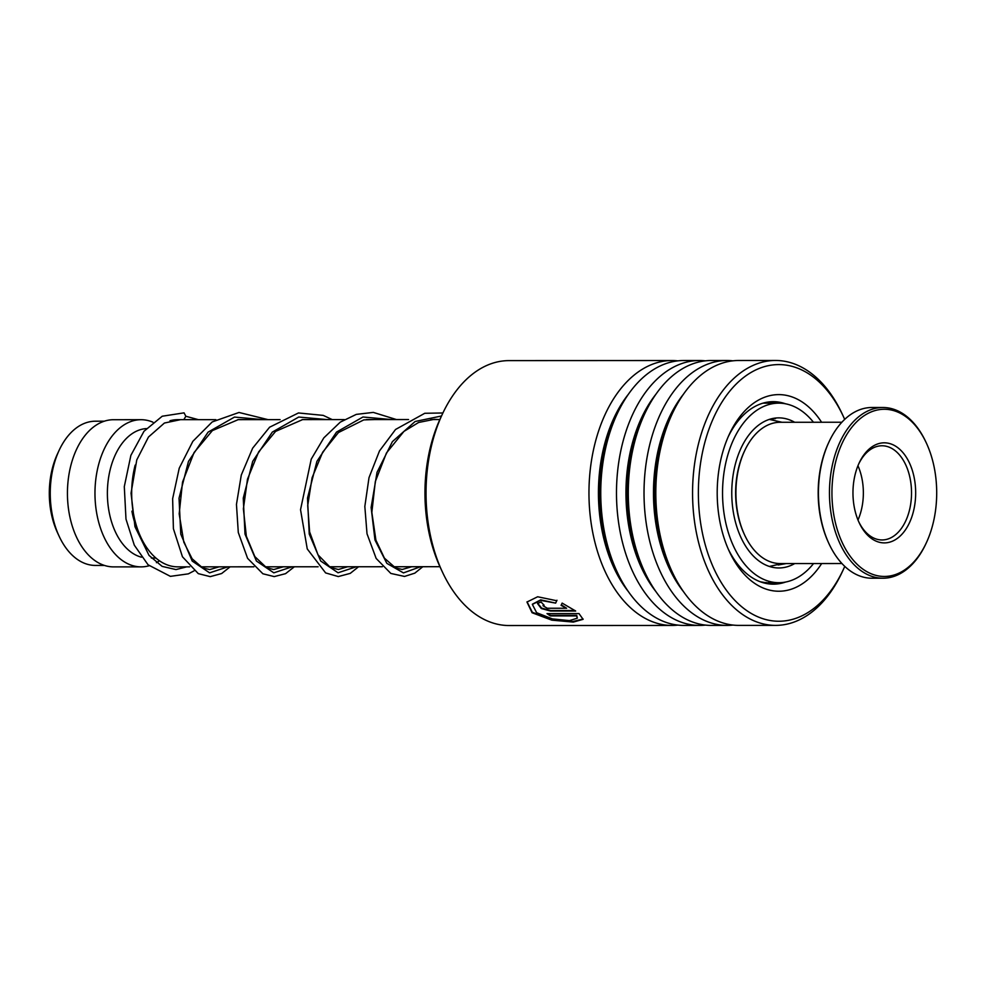 <?xml version="1.0" encoding="UTF-8"?>
<svg xmlns="http://www.w3.org/2000/svg" width="986" height="986" viewBox="0 0 986 986"><rect width="100%" height="100%" fill="white"/><g stroke="black" fill="none" stroke-linecap="round" stroke-linejoin="round"><path stroke-width="1.48" d="M104.417 565.422L95.469 565.434A72.114 45.183 -90 0 1 69.673 552.554A72.114 45.183 -90 0 1 59.123 536.211L57.422 532.539A65.939 41.313 -90 0 1 57.373 454.139L59.074 450.454A72.114 45.183 -90 0 1 95.395 421.207L104.331 421.195M59.123 536.211A72.114 45.183 -90 0 1 59.074 450.454M189.645 566.851L177.825 566.851A73.58 46.108 -90 0 1 151.499 553.713A73.58 46.108 -90 0 1 140.739 537.05A73.58 46.108 -90 0 1 135.168 465.109M169.999 420.726A73.58 46.108 -90 0 1 177.739 419.679L215.848 419.666M140.739 537.05L138.299 531.799A64.756 40.574 -90 0 1 131.914 511.167M141.479 557.201A64.756 40.574 -90 0 1 124.84 546.478A64.756 40.574 -90 0 1 108.99 475.227A64.756 40.574 -90 0 1 146.248 428.59M149.108 565.767A73.58 46.108 -90 0 1 141.121 566.876A73.58 46.108 -90 0 1 114.795 553.725A73.58 46.108 -90 0 1 97.072 471.308A73.58 46.108 -90 0 1 141.035 419.703A73.58 46.108 -90 0 1 152.916 422.181M141.121 566.876L113.6 566.888A73.58 46.108 -90 0 1 87.273 553.75A73.58 46.108 -90 0 1 69.538 471.32A73.58 46.108 -90 0 1 113.513 419.716L141.035 419.703M159.473 560.788A73.58 46.108 -90 0 1 156.417 562.698M442.344 571.88L440.397 567.677A125.395 78.572 -90 0 1 432.731 438.634A125.395 78.572 -90 0 1 440.311 418.557L442.258 414.354A132.457 82.997 90 0 0 434.247 435.565A132.457 82.997 90 0 0 442.344 571.88A132.457 82.997 90 0 0 509.109 625.531L672.058 625.444A132.457 82.997 -90 0 1 597.196 435.467A132.457 82.997 -90 0 1 671.897 360.531A132.457 82.997 -90 0 1 677.789 360.851M671.897 360.531L508.949 360.617A132.457 82.997 90 0 0 442.258 414.354M844.682 419.395A128.34 80.421 90 0 0 843.412 416.573A128.34 80.421 90 0 0 706.333 437.192A128.34 80.421 90 0 0 737.306 602.816A128.34 80.421 90 0 0 843.498 569.193A128.34 80.421 90 0 0 844.768 566.371M843.498 569.193L842.364 571.646A132.457 82.997 -90 0 1 775.662 625.383A132.457 82.997 -90 0 1 700.799 435.405A132.457 82.997 -90 0 1 775.514 360.469A132.457 82.997 -90 0 1 842.278 414.12L843.412 416.573M821.683 563.536A98.317 61.6 -90 0 1 729.307 551.408A98.317 61.6 -90 0 1 723.293 450.232A98.317 61.6 -90 0 1 729.233 434.493A98.317 61.6 -90 0 1 821.597 422.255M728.334 549.251A91.242 57.176 90 0 0 773.344 584.168A91.242 57.176 90 0 0 785.595 582.048M705.471 625.087A132.457 82.997 -90 0 1 699.579 625.42L683.828 625.432A132.457 82.997 -90 0 1 617.063 571.769A132.457 82.997 -90 0 1 608.966 435.467A132.457 82.997 -90 0 1 616.977 414.256A132.457 82.997 -90 0 1 683.668 360.519L699.431 360.506A132.457 82.997 -90 0 1 705.31 360.839M699.579 625.42A132.457 82.997 -90 0 1 624.717 435.455A132.457 82.997 -90 0 1 699.431 360.506M732.992 625.075A132.457 82.997 -90 0 1 727.113 625.407L711.35 625.42A132.457 82.997 -90 0 1 644.597 571.757A132.457 82.997 -90 0 1 636.488 435.442A132.457 82.997 -90 0 1 644.499 414.243A132.457 82.997 -90 0 1 711.202 360.506L726.953 360.494A132.457 82.997 -90 0 1 732.845 360.827M727.113 625.407A132.457 82.997 -90 0 1 652.251 435.442A132.457 82.997 -90 0 1 726.953 360.494M775.662 625.383L738.884 625.395A132.457 82.997 -90 0 1 672.119 571.744A132.457 82.997 -90 0 1 664.022 435.43A132.457 82.997 -90 0 1 672.033 414.219A132.457 82.997 -90 0 1 738.724 360.494L775.514 360.469M677.937 625.099A132.457 82.997 -90 0 1 672.058 625.444M547.316 608.251L566.617 608.239L561.083 605.379L562.143 603.099L575.676 611.024L550.558 611.037L541.252 608.51L537.506 603.518L541.067 602.002A132.457 82.997 -90 0 0 544.149 605.231L542.966 605.724L547.316 608.251M556.757 600.733L555.648 603.112L540.525 600.338L532.354 604.393L536.655 612.725L552.357 618.888L569.477 620.625L577.34 618.16L576.588 615.905L550.398 615.917A132.457 82.997 -90 0 1 547.008 613.6L579.004 613.588L583.096 619.331L573.347 622.08L551.815 620.157L532.07 612.737L526.968 602.027L537.653 596.764L556.757 600.733M785.497 403.792A91.242 57.176 90 0 0 773.246 401.672A91.242 57.176 90 0 0 728.26 436.65M555.648 603.112L540.722 599.858L532.452 604.159M577.34 618.16L576.724 615.363L550.533 615.375A131.865 82.627 -90 0 1 547.908 613.6M583.12 619.035L572.891 621.513L551.642 619.541L532.341 612.281L527.066 601.805M556.967 600.252L555.857 602.631M566.617 608.239L561.28 604.874M574.937 610.507L550.73 610.519L541.696 608.14L537.629 603.284M543.717 604.812L543.138 605.503M194.045 570.857L188.363 573.852L170.393 576.354L148.073 564.793L134.306 545.172L125.986 519.117L124.298 486.616L130.879 455.359L143.993 431.276L162.222 416.228L184.049 412.851L185.861 416.265L183.79 419.679M763.004 403.151L778.743 403.151A89.775 56.251 90 0 0 724.451 469.718A89.775 56.251 90 0 0 750.716 570.684A89.775 56.251 90 0 0 778.854 582.701A89.775 56.251 90 0 0 813.549 563.548M774.651 418.15L775.526 418.582L772.223 418.902M786.298 563.561L778.176 565.015M765.74 582.701L760.354 581.789M794.654 422.267A75.059 47.032 90 0 0 778.755 417.867A75.059 47.032 90 0 0 733.362 473.514A75.059 47.032 90 0 0 755.313 557.94A75.059 47.032 90 0 0 778.841 567.973A75.059 47.032 90 0 0 794.728 563.561M813.475 422.255A89.775 56.251 90 0 0 806.881 415.155A89.775 56.251 90 0 0 778.743 403.151M744.603 534.942L744.122 533.894A68.872 43.162 -90 0 1 744.073 451.982L744.566 450.935A70.647 44.259 90 0 0 744.603 534.942A70.647 44.259 90 0 0 780.209 563.561L841.945 563.524M841.871 422.242L780.136 422.279A70.647 44.259 90 0 0 753.464 436.564A70.647 44.259 90 0 0 744.566 450.935M852.717 426.174A83.588 52.381 90 0 0 842.549 543.261A83.588 52.381 90 0 0 915.932 559.543A83.588 52.381 90 0 0 926.458 542.546A83.588 52.381 90 0 0 926.409 443.133A83.588 52.381 90 0 0 852.717 426.174M926.458 542.546L925.977 543.594A85.363 53.49 -90 0 1 915.218 560.96A85.363 53.49 -90 0 1 882.988 578.215A85.363 53.49 -90 0 1 832.246 520.016A85.363 53.49 -90 0 1 850.672 424.769A85.363 53.49 -90 0 1 882.889 407.501A85.363 53.49 -90 0 1 925.916 442.085L926.409 443.133M828.955 543.643L828.474 542.596A83.588 52.381 -90 0 1 828.413 443.182L828.893 442.135A85.363 53.49 90 0 0 828.955 543.643A85.363 53.49 90 0 0 871.981 578.227L882.988 578.215M882.889 407.501L871.883 407.501A85.363 53.49 90 0 0 839.653 424.769A85.363 53.49 90 0 0 828.893 442.135M865.4 452.944A50.039 31.355 -90 0 1 909.326 462.693A50.039 31.355 -90 0 1 903.238 532.773A50.039 31.355 -90 0 1 859.126 522.629A50.039 31.355 -90 0 1 859.089 463.124A50.039 31.355 -90 0 1 865.4 452.944M858.72 521.73A47.094 29.506 90 0 0 882.051 539.958A47.094 29.506 90 0 0 899.836 530.431A47.094 29.506 90 0 0 909.992 477.877A47.094 29.506 90 0 0 882.002 445.771A47.094 29.506 90 0 0 864.217 455.285A47.094 29.506 90 0 0 858.683 464.012M857.993 520.004A47.094 29.506 90 0 0 857.956 465.749M628.415 591.649A125.74 78.781 -90 0 1 606.23 438.388A125.74 78.781 -90 0 1 628.304 394.363M655.949 591.637A125.74 78.781 -90 0 1 633.751 438.363A125.74 78.781 -90 0 1 655.826 394.351M683.471 591.625A125.74 78.781 -90 0 1 661.273 438.351A125.74 78.781 -90 0 1 683.36 394.338M617.063 571.769L615.215 567.776A125.74 78.781 -90 0 1 607.524 438.388A125.74 78.781 -90 0 1 615.128 418.249L616.977 414.256M644.597 571.757L642.736 567.763A125.74 78.781 -90 0 1 635.046 438.363A125.74 78.781 -90 0 1 642.65 418.237L644.499 414.243M672.119 571.744L670.27 567.751A125.74 78.781 -90 0 1 662.58 438.351A125.74 78.781 -90 0 1 670.184 418.224L672.033 414.219M185.861 416.265L198.383 419.666M227.852 566.827L209.587 572.854L192.208 561.071L180.783 534.141L179.033 498.189L188.474 461.411L208.071 432.151L234.495 417.078L262.855 419.629M292.078 566.79L273.812 572.829L256.434 561.034L245.009 534.092L243.259 498.14L252.699 461.362L272.309 432.102L298.733 417.041L327.093 419.592M356.303 566.753L338.05 572.78L320.672 560.997L309.247 534.067L307.496 498.115L316.925 461.337L336.534 432.078L362.959 417.004L391.319 419.555M420.541 566.716L403.447 572.903L386.845 563.351L374.963 539.971L371.13 507.457L377.034 472.331L392.403 441.629L415.106 421.503L441.494 415.993M769.314 419.395L782.034 422.279M439.867 419.531L430.574 419.531M408.537 419.543L366.299 419.568M344.311 419.58L302.11 419.605M280.073 419.629L237.848 419.654M155.924 558.039L151.339 558.039M439.953 566.703L393.34 566.728M382.346 566.74L329.102 566.765M318.108 566.777L264.877 566.802M253.883 566.814L200.651 566.839M769.4 566.457L782.108 563.561M219.126 566.827L209.747 569.575L202.598 567.887L192.122 558.779L183.827 542.214L179.181 513.866L182.533 482.068L194.069 452.549L212.372 430.599L238.316 419.605L245.945 419.642M283.339 566.79L273.751 569.538L266.565 567.726L254.844 556.597L246.34 536.224L243.382 508.801L247.486 479.159L258.615 451.945L275.587 431.387L302.751 419.555L310.196 419.605M347.577 566.753L338.445 569.501L330.384 567.48L317.997 554.847L309.616 531.91L307.706 505.571L312.094 477.729L322.668 452.229L338.42 432.558L363.76 419.9L374.433 419.568M411.803 566.716L402.214 569.464L395.497 567.874L384.429 558.162L375.912 540.168L371.845 512.387L375.309 481.599L386.438 453.005L403.94 431.4L418.643 422.464L434.259 419.333L438.634 419.531M180.487 419.679L164.416 423.031L148.479 437.02L136.771 459.907L131.039 493.16L134.971 526.697L149.046 555.426L162.148 566.395L175.976 569.575L186.711 566.851M230.12 566.827L221.64 573.532L210.24 576.637L198.285 573.63L182.447 556.77L173.4 528.718L172.636 498.756L179.23 468.202L192.837 441.346L212.2 421.946L239.006 412.468L267.982 419.629M294.346 566.79L285.558 573.667L274.207 576.6L262.868 573.766L247.585 558.322L238.292 532.489L236.455 504.413L241.287 475.055L252.638 448.186L269.609 427.209L298.462 412.961L323.248 415.389L332.208 419.592M358.571 566.753L350.24 573.384L338.272 576.563L325.614 572.915L307.25 548.931L300.533 509.713L311.231 459.156L323.827 437.87L340.281 422.131L356.316 414.379L373.3 412.394L396.446 419.555M422.809 566.716L414.81 573.149L404.531 576.44L390.838 573.445L376.159 558.446L367.014 533.783L364.832 506.459L369.01 477.643L379.511 450.898L395.559 429.465L424.781 413.282L442.899 412.974M778.854 582.701L767.613 582.701M764.853 583.17A8.825 8.825 0 0 0 766.196 582.418M765.777 402.461A8.825 8.825 0 0 0 764.323 403.163M770.263 419.457A8.825 8.825 0 0 0 773.283 418.372M773.357 403.151A8.825 8.825 0 0 0 769.129 401.918"/></g></svg>
